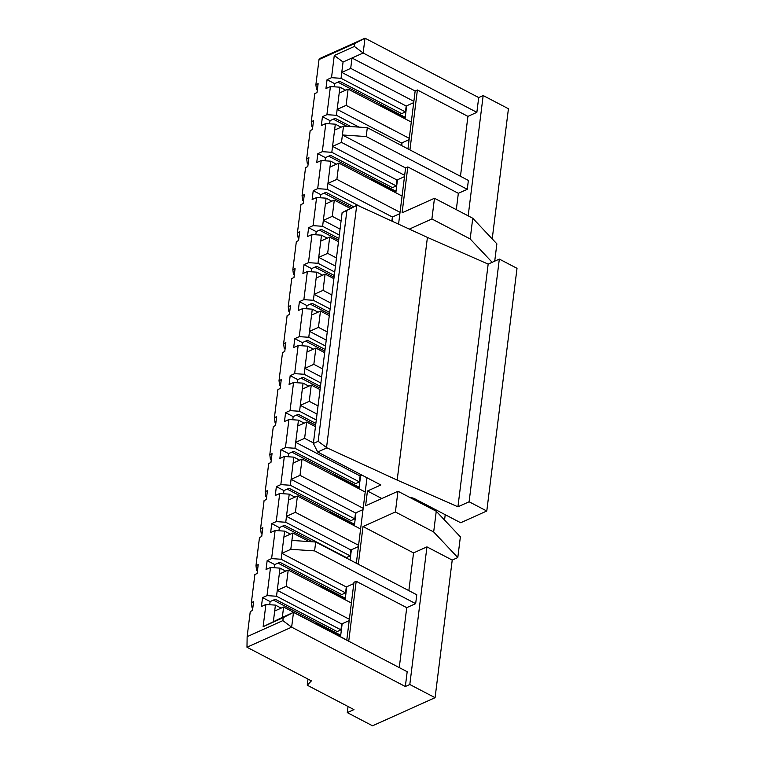<?xml version="1.0" encoding="UTF-8"?>
<svg xmlns="http://www.w3.org/2000/svg" width="764" height="764" viewBox="0 0 764 764"><rect width="100%" height="100%" fill="white"/><g stroke="black" fill="none" stroke-linecap="round" stroke-linejoin="round"><path stroke-width="1.15" d="M346.913 210.453L342.119 212.612L316.22 420.525L313.364 443.464L318.168 441.305L346.913 210.453L357.189 205.163L342.119 212.612M468.179 215.849L483.173 95.548L478.703 97.553L476.86 112.346L363.158 53.002L354.381 46.451L334.279 55.486L331.519 77.68L327.049 79.685L325.942 88.567L330.411 86.561L339.932 87.191L339.197 93.103L348.126 89.092L346.102 105.375L409.265 138.341L415.158 90.992L417.392 89.99L409.934 149.906M273.388 621.399L274.677 611.038L283.616 607.027L282.327 617.388L263.131 626.69L265.901 604.486L261.431 606.501L262.539 597.62L267.008 595.614L270.504 567.499L266.044 569.505L267.152 560.623L271.612 558.618L275.116 530.502L270.647 532.508L271.755 523.626L276.224 521.621L279.719 493.506L275.26 495.511L276.367 486.63L280.827 484.624L284.332 456.509L279.863 458.515L280.971 449.643L285.44 447.628L288.935 419.512L284.475 421.518L285.583 412.646L290.043 410.64L293.548 382.516L289.078 384.531L290.186 375.649L294.656 373.644L298.151 345.529L293.691 347.534L294.799 338.653L299.259 336.647L302.764 308.532L298.294 310.537L299.402 301.656L303.871 299.65L307.376 271.535L302.907 273.541L304.015 264.659L308.475 262.654L311.979 234.538L307.51 236.544L308.618 227.662L313.087 225.657L316.592 197.542L312.123 199.547L313.23 190.675L317.69 188.66L321.195 160.545L316.726 162.56L317.834 153.679L322.303 151.673L325.808 123.548L321.338 125.563L322.446 116.682L326.906 114.676L330.411 86.561M263.131 626.69L283.234 617.656L282.861 620.616L247.135 636.67L250.267 611.515L252.502 610.512L253.61 601.631L251.375 602.634L251.958 607.284L252.846 607.743M354.381 46.451L354.744 43.491L319.018 59.544L315.885 84.709L318.12 83.696L317.012 92.578L314.778 93.58L311.282 121.696L313.507 120.693L312.409 129.574L310.174 130.577L306.67 158.692L308.904 157.69L307.796 166.571L305.562 167.574L302.067 195.689L304.292 194.686L303.193 203.568L300.959 204.571L297.454 232.686L299.689 231.683L298.581 240.565L296.346 241.567L292.841 269.682L295.076 268.68L293.978 277.552L291.743 278.564L288.238 306.679L290.473 305.676L289.365 314.548L287.13 315.551L283.625 343.676L285.86 342.664L284.752 351.545L282.527 352.548L279.022 380.663L281.257 379.66L280.149 388.542L277.915 389.544L274.41 417.66L276.644 416.657L275.537 425.538L273.311 426.541L269.807 454.656L272.041 453.654L270.933 462.535L268.699 463.538L265.194 491.653L267.429 490.65L266.321 499.532L264.096 500.535L260.591 528.65L262.826 527.647L261.718 536.519L259.483 537.522L255.978 565.646L258.213 564.634L257.105 573.516L254.88 574.518L251.375 602.634M381.828 498.52L367.446 491.013L380.844 484.987L317.681 452.021L313.364 443.464M436.053 509.913L435.91 511.059M409.762 497.412A8.137 3.877 7.1 0 1 414.928 498.882L460.663 522.748L486.783 511.011L469.106 501.776L457.932 506.799L397.184 480.098L326.963 447.847L317.681 452.021M326.963 447.847L318.168 441.305M326.591 447.198L356.712 205.43M469.106 501.776L499.331 259.091L488.167 264.105L427.42 237.413L357.189 205.163M427.42 237.413L397.184 480.098M499.331 259.091L517.018 268.317L486.783 511.011M346.76 640.175L353.971 582.283L356.196 581.28L348.737 641.206M356.339 563.221L366.987 477.758M398.569 224.167L405.579 167.937L407.814 166.934L402.093 212.812L434.477 198.258L431.899 218.972L409.342 229.114M367.446 491.013L365.603 505.816L397.977 491.262L395.399 511.976L363.024 526.53L358.326 564.252M407.947 148.875L409.265 138.341M353.808 583.581L346.302 586.962L281.868 553.327L290.807 549.316L314.606 550.892L415.664 603.646L416.772 594.764L315.704 542.01L314.606 550.892M356.196 581.28L406.734 607.657L415.664 603.646M286.194 586.313L277.265 590.324L279.29 574.041L288.219 570.03L286.194 586.313L349.358 619.279M295.41 512.319L286.481 516.33L288.505 500.057L297.435 496.037L295.41 512.319L358.574 545.295M300.023 475.323L291.084 479.334L293.118 463.06L302.047 459.049L300.023 475.323L363.187 508.299M304.626 438.326L295.697 442.346L297.721 426.064L306.651 422.053L304.626 438.326L313.431 442.919M309.239 401.329L300.3 405.35L302.334 389.067L311.263 385.056L309.239 401.329L318.034 405.923M313.842 364.332L304.912 368.353L306.937 352.07L315.866 348.059L313.842 364.332L322.647 368.936M318.454 327.345L309.516 331.356L311.55 315.083L320.479 311.063L318.454 327.345L327.25 331.939M323.057 290.349L314.128 294.36L316.153 278.086L325.082 274.066L323.057 290.349L331.863 294.942M327.67 253.352L318.731 257.363L320.765 241.09L329.695 237.069L327.67 253.352L336.466 257.946M332.273 216.355L323.344 220.366L325.368 204.093L334.298 200.082L332.273 216.355L341.078 220.949M336.886 179.359L327.947 183.379L329.981 167.096L338.91 163.085L336.886 179.359L400.049 212.335M354.744 43.491L365.001 38.2L363.158 53.002L343.065 62.027L341.775 72.389L350.705 68.378L413.868 101.345M415.158 90.992L351.994 58.016L350.705 68.378M339.197 93.103L337.163 109.386L346.102 105.375M341.489 142.362L332.56 146.382L334.584 130.1L343.513 126.089L341.489 142.362L404.653 175.338M271.612 558.618L281.133 559.248L283.902 537.054L292.832 533.033L290.807 549.316M283.616 607.027L346.78 640.003M265.901 604.486L275.422 605.117L274.677 611.038M275.422 605.117L281.171 608.125M340.954 629.87L341.689 623.959L277.265 590.324L276.52 596.245L340.954 629.87L337.153 631.58L275.26 599.272L270.122 601.574L269.721 604.744M267.008 595.614L276.52 596.245M270.504 567.499L280.025 568.13L279.29 574.041M275.116 530.502L284.638 531.133L283.902 537.054M350.17 555.886L350.905 549.965L286.481 516.33L285.746 522.251L350.17 555.886L346.369 557.586L284.475 525.279L279.337 527.59L278.936 530.751M276.224 521.621L285.746 522.251M279.719 493.506L289.241 494.136L288.505 500.057M354.773 518.89L355.518 512.969L291.084 479.334L290.349 485.255L354.773 518.89L350.982 520.599L289.078 488.282L283.941 490.593L283.549 493.754M280.827 484.624L290.349 485.255M284.332 456.509L293.853 457.139L293.118 463.06M359.386 481.893L360.121 475.972L295.697 442.346L294.961 448.258L359.386 481.893L355.585 483.602L293.691 451.285L288.553 453.596L288.152 456.767M285.44 447.628L294.961 448.258M288.935 419.512L298.457 420.143L297.721 426.064M317.022 414.078L300.3 405.35L299.564 411.271L316.286 419.99M290.043 410.64L299.564 411.271M293.548 382.516L303.069 383.146L302.334 389.067M321.634 377.082L304.912 368.353L304.177 374.274L320.89 383.003M294.656 373.644L304.177 374.274M298.151 345.529L307.672 346.159L306.937 352.07M326.238 340.085L309.516 331.356L308.78 337.277L325.502 346.006M299.259 336.647L308.78 337.277M302.764 308.532L312.285 309.162L311.55 315.083M330.85 303.088L314.128 294.36L313.393 300.281L330.105 309.009M303.871 299.65L313.393 300.281M307.376 271.535L316.888 272.165L316.153 278.086M335.453 266.092L318.731 257.363L317.996 263.284L334.718 272.013M308.475 262.654L317.996 263.284M311.979 234.538L321.501 235.169L320.765 241.09M340.066 229.095L323.344 220.366L322.609 226.287L339.321 235.016M313.087 225.657L322.609 226.287M316.592 197.542L326.104 198.172L325.368 204.093M391.875 221.082L392.381 217.005L327.947 183.379L327.212 189.291L360.646 206.748M317.69 188.66L327.212 189.291M321.195 160.545L330.716 161.175L329.981 167.096M396.249 185.929L396.984 180.008L332.56 146.382L331.824 152.303L396.249 185.929L392.457 187.638L330.554 155.321L325.416 157.632L325.025 160.803M322.303 151.673L331.824 152.303M325.808 123.548L335.32 124.179L334.584 130.1M331.519 77.68L341.04 78.31L405.464 111.945L401.673 113.645L339.77 81.337L334.632 83.639L334.24 86.809M343.065 62.027L334.279 55.486M405.464 111.945L406.2 106.024L341.775 72.389L341.04 78.31M401.301 145.399L401.597 143.021L337.163 109.386L336.427 115.307L359.061 127.12M326.906 114.676L336.427 115.307M282.327 617.388L293.491 612.365L283.234 617.656M307.997 679.091L307.243 685.203L311.416 680.867L246.982 647.242L291.647 627.168L293.491 612.365L407.183 671.718L405.34 686.511L291.647 627.168L282.861 620.616M288.219 570.03L351.383 603.006M297.435 496.037L360.598 529.013M302.047 459.049L365.211 492.016M306.651 422.053L315.456 426.646M311.263 385.056L320.068 389.65M315.866 348.059L324.671 352.653M320.479 311.063L329.284 315.656M325.082 274.066L333.887 278.659M329.695 237.069L338.5 241.672M334.298 200.082L350.122 208.333M338.91 163.085L402.074 196.052M348.126 89.092L411.29 122.068M405.579 167.937L342.415 134.97L366.214 136.546L467.272 189.3L468.38 180.419L367.312 127.664L366.214 136.546M292.832 533.033L309.2 541.581M346.302 586.962L345.557 592.883L341.766 594.583L279.863 562.275L274.725 564.577L274.333 567.747M346.76 586.752L345.147 599.75M278 563.106L345.328 598.26M328.692 156.162L396.019 191.306M291.829 452.126L359.156 487.27M337.908 82.168L405.235 117.322M287.216 489.122L354.544 524.266M273.397 600.103L340.725 635.247M333.295 119.165L346.999 126.318M358.411 546.594L351.373 549.755L350.103 559.964M363.024 509.598L355.976 512.759L354.362 525.756M361.974 475.141L360.589 475.762L358.965 488.759M399.887 213.633L392.839 216.795L392.285 221.273M404.49 176.637L397.452 179.807L395.838 192.795M409.103 139.64L402.065 142.811L401.711 145.618M413.706 102.643L406.668 105.814L405.054 118.812M349.196 620.578L342.157 623.749L340.534 636.737M282.613 526.109L312.677 541.81M316.497 622.603L316.315 624.092M321.109 585.606L320.918 587.096M330.325 511.622L330.134 513.112M334.928 474.625L334.747 476.115M371.791 178.661L371.61 180.151M381.016 104.668L380.825 106.158M257.458 570.746L256.57 570.288L255.978 565.646M262.062 533.759L261.173 533.291L260.591 528.65M266.674 496.762L265.786 496.294L265.194 491.653M271.277 459.766L270.389 459.298L269.807 454.656M275.89 422.769L275.002 422.311L274.41 417.66M280.493 385.772L279.605 385.314L279.022 380.663M285.106 348.776L284.218 348.317L283.625 343.676M289.709 311.779L288.821 311.32L288.238 306.679M294.321 274.792L293.433 274.324L292.841 269.682M298.925 237.795L298.036 237.327L297.454 232.686M303.537 200.798L302.649 200.34L302.067 195.689M308.14 163.802L307.262 163.343L306.67 158.692M317.356 89.808L316.477 89.35L315.885 84.709M312.753 126.805L311.865 126.347L311.282 121.696M307.243 685.203L353.98 709.603L347.286 712.611L372.546 725.8L435.079 697.694L452.221 560.079L457.798 557.567L460.377 536.844L436.254 511.24L397.977 491.262M316.353 623.768L340.582 636.412M320.966 586.771L345.185 599.415M330.182 512.778L354.401 525.422M334.785 475.781L359.013 488.425M371.648 179.827L395.876 192.471M380.864 105.833L405.092 118.477M363.024 526.53L413.553 552.907L426.952 546.881L409.81 684.506L405.34 686.511M409.81 684.506L435.079 697.694M246.982 647.242L247.135 636.67M478.703 97.553L365.001 38.2L320.345 58.274L319.018 59.544M262.539 597.62L270.122 601.574M347.286 712.611L348.04 706.499M483.173 95.548L508.432 108.736L492.217 238.903M445.221 514.697L444.553 520.045M434.477 198.258L472.754 218.237L496.877 243.85L494.719 261.164M488.167 264.105L457.932 506.799M413.553 552.907L408.855 590.629M406.734 607.657L399.266 667.583M456.309 209.651L458.343 193.311L467.272 189.3M476.86 112.346L467.931 116.367L460.463 176.283M291.905 540.434L315.704 542.01M457.798 557.567L433.675 531.954L395.399 511.976M426.952 546.881L452.221 560.079M433.675 531.954L436.254 511.24M458.343 193.311L407.814 166.934M343.513 126.089L367.312 127.664M335.32 124.179L341.078 127.187M350.962 126.585L335.157 118.334L330.019 120.636L329.628 123.806M322.446 116.682L330.019 120.636M417.392 89.99L467.931 116.367M492.169 262.31L470.175 238.951L431.899 218.972M472.754 218.237L470.175 238.951M280.025 568.13L285.774 571.128M267.152 560.623L274.725 564.577M281.133 559.248L345.557 592.883M271.755 523.626L279.337 527.59M284.638 531.133L290.387 534.131M276.367 486.63L283.941 490.593M289.241 494.136L294.999 497.135M280.971 449.643L288.553 453.596M293.853 457.139L299.603 460.148M296.432 415.129L315.647 425.156M285.583 412.646L293.156 416.6L292.765 419.77M293.156 416.6L298.294 414.289L315.857 423.457M298.457 420.143L304.215 423.151M301.045 378.132L320.25 388.16M290.186 375.649L297.769 379.603L297.368 382.774M297.769 379.603L302.907 377.292L320.46 386.46M303.069 383.146L308.818 386.154M305.648 341.136L324.862 351.163M294.799 338.653L302.372 342.606L301.981 345.777M302.372 342.606L307.51 340.305L325.072 349.463M307.672 346.159L313.431 349.158M310.26 304.139L329.465 314.166M299.402 301.656L306.985 305.61L306.593 308.78M306.985 305.61L312.123 303.308L329.676 312.476M312.285 309.162L318.034 312.161M314.863 267.152L334.078 277.17M304.015 264.659L311.588 268.622L311.196 271.783M311.588 268.622L316.726 266.311L334.288 275.479M316.888 272.165L322.647 275.164M319.476 230.155L338.681 240.182M308.618 227.662L316.201 231.626L315.809 234.796M316.201 231.626L321.338 229.315L338.891 238.483M321.501 235.169L327.25 238.167M324.079 193.158L351.755 207.598M313.23 190.675L320.804 194.629L320.412 197.8M320.804 194.629L325.942 192.318L353.617 206.767M326.104 198.172L331.863 201.18M317.834 153.679L325.416 157.632M330.716 161.175L336.466 164.184M327.049 79.685L334.632 83.639M339.932 87.191L345.681 90.19"/></g></svg>

